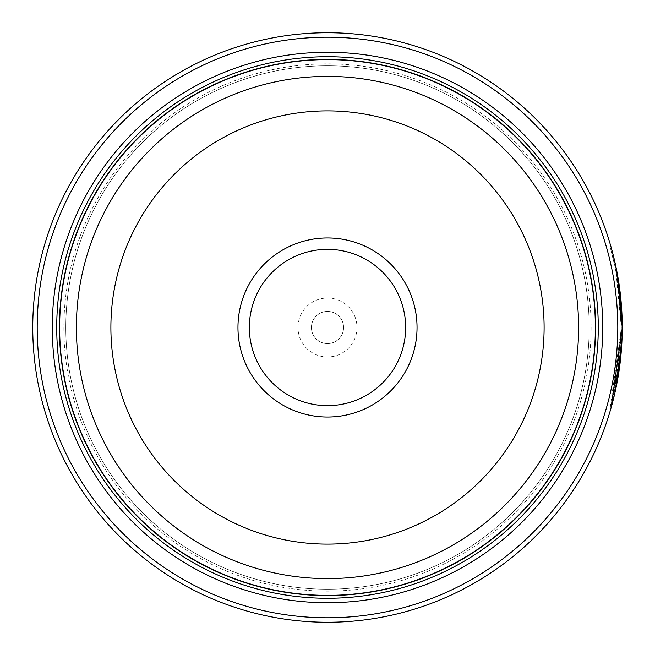 <?xml version="1.0" encoding="UTF-8"?>
<svg xmlns="http://www.w3.org/2000/svg" width="655" height="655" viewBox="0 0 655 655"><rect width="100%" height="100%" fill="white"/><g stroke="black" fill="none" stroke-linecap="round" stroke-linejoin="round"><path stroke-width="0.49" stroke-dasharray="3.27 2.46" d="M59.548 327.5A267.952 267.952 0 0 0 327.5 595.452A267.952 267.952 0 0 0 595.452 327.5A267.952 267.952 0 0 0 327.5 59.548A267.952 267.952 0 0 0 59.548 327.5A267.952 267.952 0 0 0 327.5 595.452A267.952 267.952 0 0 0 595.452 327.5A267.952 267.952 0 0 0 327.5 59.548A267.952 267.952 0 0 0 59.548 327.5A267.952 267.952 0 0 0 327.5 595.452A267.952 267.952 0 0 0 595.452 327.5A267.952 267.952 0 0 0 327.5 59.548A267.952 267.952 0 0 0 59.548 327.5A267.952 267.952 0 0 0 327.5 595.452A267.952 267.952 0 0 0 595.452 327.5A267.952 267.952 0 0 0 327.5 59.548A267.952 267.952 0 0 0 59.548 327.5A267.952 267.952 0 0 0 327.5 595.452A267.952 267.952 0 0 0 595.452 327.5A267.952 267.952 0 0 0 327.5 59.548A267.952 267.952 0 0 0 59.548 327.5A267.952 267.952 0 0 0 327.5 595.452A267.952 267.952 0 0 0 595.452 327.5A267.952 267.952 0 0 0 327.5 59.548A267.952 267.952 0 0 0 59.548 327.5A267.952 267.952 0 0 0 327.5 595.452A267.952 267.952 0 0 0 595.452 327.5A267.952 267.952 0 0 0 327.5 59.548A267.952 267.952 0 0 0 59.548 327.5A267.952 267.952 0 0 0 327.5 595.452A267.952 267.952 0 0 0 595.452 327.5A267.952 267.952 0 0 0 327.5 59.548A267.952 267.952 0 0 0 59.548 327.5A267.952 267.952 0 0 0 327.5 595.452A267.952 267.952 0 0 0 595.452 327.5A267.952 267.952 0 0 0 327.5 59.548A267.952 267.952 0 0 0 59.548 327.5A267.952 267.952 0 0 0 327.5 595.452A267.952 267.952 0 0 0 595.452 327.5A267.952 267.952 0 0 0 327.5 59.548A267.952 267.952 0 0 0 59.548 327.5A267.952 267.952 0 0 0 327.5 595.452A267.952 267.952 0 0 0 595.452 327.5A267.952 267.952 0 0 0 327.5 59.548A267.952 267.952 0 0 0 59.548 327.5A267.952 267.952 0 0 0 327.5 595.452A267.952 267.952 0 0 0 595.452 327.5A267.952 267.952 0 0 0 327.5 59.548A267.952 267.952 0 0 0 59.548 327.5A267.952 267.952 0 0 0 327.5 595.452A267.952 267.952 0 0 0 595.452 327.5A267.952 267.952 0 0 0 327.5 59.548A267.952 267.952 0 0 0 59.548 327.5A267.952 267.952 0 0 0 327.5 595.452A267.952 267.952 0 0 0 595.452 327.5A267.952 267.952 0 0 0 327.5 59.548A267.952 267.952 0 0 0 59.548 327.5A267.952 267.952 0 0 1 327.5 59.548A267.952 267.952 0 0 1 595.452 327.5A267.952 267.952 0 0 1 327.5 595.452A267.952 267.952 0 0 1 59.548 327.5M65.795 327.5A261.705 261.705 0 0 0 327.5 589.205A261.705 261.705 0 0 0 589.205 327.5A261.705 261.705 0 0 0 327.5 65.795A261.705 261.705 0 0 0 65.795 327.5A261.705 261.705 0 0 0 327.5 589.205A261.705 261.705 0 0 0 589.205 327.5A261.705 261.705 0 0 0 327.5 65.795A261.705 261.705 0 0 0 65.795 327.5A261.705 261.705 0 0 0 327.5 589.205A261.705 261.705 0 0 0 589.205 327.5A261.705 261.705 0 0 0 327.5 65.795A261.705 261.705 0 0 0 65.795 327.5A261.705 261.705 0 0 0 327.5 589.205A261.705 261.705 0 0 0 589.205 327.5A261.705 261.705 0 0 0 327.5 65.795A261.705 261.705 0 0 0 65.795 327.5A261.705 261.705 0 0 0 327.5 589.205A261.705 261.705 0 0 0 589.205 327.5A261.705 261.705 0 0 0 327.5 65.795A261.705 261.705 0 0 0 65.795 327.5A261.705 261.705 0 0 0 327.5 589.205A261.705 261.705 0 0 0 589.205 327.5A261.705 261.705 0 0 0 327.5 65.795A261.705 261.705 0 0 0 65.795 327.5A261.705 261.705 0 0 0 327.5 589.205A261.705 261.705 0 0 0 589.205 327.5A261.705 261.705 0 0 0 327.5 65.795A261.705 261.705 0 0 0 65.795 327.5M621.358 327.5L615.929 271.186L610.411 247.926L614.873 266.012L617.911 282.551L621.358 327.5M622.25 328.065L621.947 340.87M614.423 263.957L615.315 263.957L617.968 277.417L616.691 270.515M617.067 277.417L617.968 277.417M622.127 336.081L621.235 336.081L615.184 387.49L610.092 408.204L621.358 328.065L614.177 392.173L620.326 352.103A294.75 294.75 0 0 0 621.235 336.081L622.127 336.081A294.75 294.75 0 0 1 621.218 352.103L615.127 391.903M610.092 408.204L610.984 408.204L617.821 378.426M616.077 271.964A294.75 294.75 0 0 1 618.697 287.995L616.077 271.964L616.969 271.964L619.589 287.995A294.75 294.75 0 0 0 616.969 271.964M618.697 287.995L619.589 287.995M622.152 320.049L621.259 320.049L619.671 296.011L617.059 277.352L621.259 320.049L622.152 320.049L617.952 277.352L620.563 296.011L621.71 309.725M622.094 317.88L622.111 318.363M617.788 327.5A290.288 290.288 0 0 1 327.5 617.788A290.288 290.288 0 0 1 37.212 327.5A290.288 290.288 0 0 1 327.5 37.212A290.288 290.288 0 0 1 617.788 327.5M32.75 327.5A294.75 294.75 0 0 0 327.5 622.25A294.75 294.75 0 0 0 622.25 327.5A294.75 294.75 0 0 0 327.5 32.75A294.75 294.75 0 0 0 32.75 327.5M405.65 327.5A78.15 78.15 0 0 0 327.5 249.35A78.15 78.15 0 0 0 249.35 327.5A78.15 78.15 0 0 0 327.5 405.65A78.15 78.15 0 0 0 405.65 327.5M298.025 327.5A29.475 29.475 0 0 1 327.5 298.025A29.475 29.475 0 0 1 356.975 327.5A29.475 29.475 0 0 1 327.5 356.975A29.475 29.475 0 0 1 298.025 327.5M311.42 327.5A16.08 16.08 0 0 1 327.5 311.42A16.08 16.08 0 0 1 343.58 327.5A16.08 16.08 0 0 1 327.5 343.58A16.08 16.08 0 0 1 311.42 327.5A16.08 16.08 0 0 1 327.5 311.42A16.08 16.08 0 0 1 343.58 327.5A16.08 16.08 0 0 1 327.5 343.58A16.08 16.08 0 0 1 311.42 327.5M63.879 327.5A263.621 263.621 0 0 0 327.5 591.121A263.621 263.621 0 0 0 591.121 327.5A263.621 263.621 0 0 0 327.5 63.879A263.621 263.621 0 0 0 63.879 327.5A263.621 263.621 0 0 0 327.5 591.121A263.621 263.621 0 0 0 591.121 327.5A263.621 263.621 0 0 0 327.5 63.879A263.621 263.621 0 0 0 63.879 327.5A263.621 263.621 0 0 0 327.5 591.121A263.621 263.621 0 0 0 591.121 327.5M59.409 327.5A268.091 268.091 0 0 0 327.5 595.591A268.091 268.091 0 0 0 595.591 327.5A268.091 268.091 0 0 0 327.5 59.409A268.091 268.091 0 0 0 59.409 327.5A268.091 268.091 0 0 0 327.5 595.591A268.091 268.091 0 0 0 595.591 327.5A268.091 268.091 0 0 0 327.5 59.409A268.091 268.091 0 0 0 59.409 327.5M613.121 254.697L612.589 252.65M616.314 268.64L615.765 266.012L614.873 266.012M617.059 277.352L617.952 277.352M620.424 304.018L621.317 304.018L620.424 304.018M618.795 288.749L619.695 288.749M620.326 352.103L621.218 352.103L620.326 352.103M610.411 247.926L611.303 247.926M614.177 392.173L615.07 392.173"/><path stroke-width="0.98" d="M595.452 327.5A267.952 267.952 0 0 1 327.5 595.452A267.952 267.952 0 0 1 59.548 327.5A267.952 267.952 0 0 1 327.5 59.548A267.952 267.952 0 0 1 595.452 327.5A267.952 267.952 0 0 0 327.5 59.548A267.952 267.952 0 0 0 59.548 327.5M612.589 252.65L616.83 271.219L622.25 327.5A294.75 294.75 0 0 1 327.5 622.25A294.75 294.75 0 0 1 32.75 327.5A294.75 294.75 0 0 1 327.5 32.75A294.75 294.75 0 0 1 622.25 327.5L618.803 282.534L615.315 263.957M622.25 328.065L610.984 408.204M617.821 378.426L621.218 352.103L622.127 336.081M621.71 309.725L622.094 317.88M622.111 318.363L622.144 319.46M417.038 327.5A89.538 89.538 0 0 0 327.5 237.961A89.538 89.538 0 0 0 237.961 327.5A89.538 89.538 0 0 0 327.5 417.038A89.538 89.538 0 0 0 417.038 327.5M405.65 327.5A78.15 78.15 0 0 0 327.5 249.35A78.15 78.15 0 0 0 249.35 327.5A78.15 78.15 0 0 0 327.5 405.65A78.15 78.15 0 0 0 405.65 327.5M37.212 327.5A290.288 290.288 0 0 0 327.5 617.788A290.288 290.288 0 0 0 617.788 327.5A290.288 290.288 0 0 0 327.5 37.212A290.288 290.288 0 0 0 37.212 327.5M615.127 391.903L621.947 340.87M602.731 327.5A275.231 275.231 0 0 0 327.5 52.269A275.231 275.231 0 0 0 52.269 327.5A275.231 275.231 0 0 0 327.5 602.731A275.231 275.231 0 0 0 602.731 327.5M598.269 327.5A270.769 270.769 0 0 0 327.5 56.731A270.769 270.769 0 0 0 56.731 327.5A270.769 270.769 0 0 0 327.5 598.269A270.769 270.769 0 0 0 598.269 327.5M595.591 327.5A268.091 268.091 0 0 1 327.5 595.591A268.091 268.091 0 0 1 59.409 327.5A268.091 268.091 0 0 1 327.5 59.409A268.091 268.091 0 0 1 595.591 327.5M615.741 265.914L613.121 254.697M616.691 270.515L616.314 268.64M59.638 327.5A267.862 267.862 0 0 0 327.5 595.362A267.862 267.862 0 0 0 595.362 327.5A267.862 267.862 0 0 0 327.5 59.638A267.862 267.862 0 0 0 59.638 327.5M578.619 327.5A251.119 251.119 0 0 1 327.5 578.619A251.119 251.119 0 0 1 76.381 327.5A251.119 251.119 0 0 1 327.5 76.381A251.119 251.119 0 0 1 578.619 327.5M110.891 327.5A216.608 216.608 0 0 0 327.5 544.108A216.608 216.608 0 0 0 544.108 327.5A216.608 216.608 0 0 0 327.5 110.891A216.608 216.608 0 0 0 110.891 327.5"/></g></svg>
